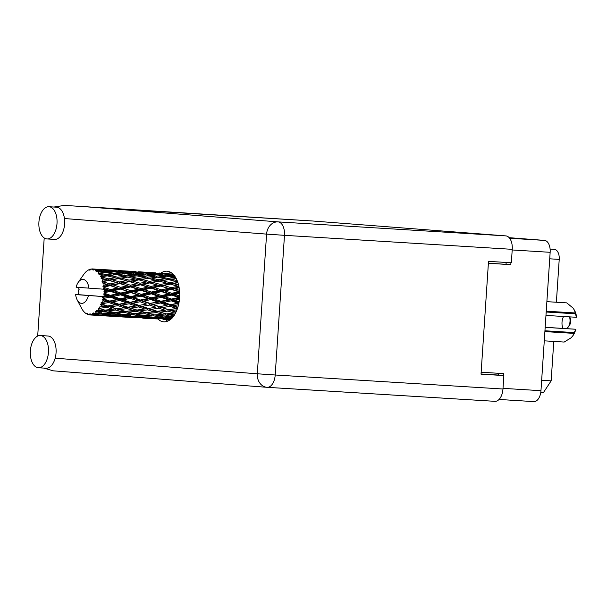 <?xml version="1.0" encoding="UTF-8"?>
<svg xmlns="http://www.w3.org/2000/svg" width="607" height="607" viewBox="0 0 607 607"><rect width="100%" height="100%" fill="white"/><g stroke="black" fill="none" stroke-linecap="round" stroke-linejoin="round"><path stroke-width="0.91" d="M509.174 237.678L544.502 240.402A11.434 6.427 93.5 0 1 550.154 252.307L540.966 390.688A11.434 6.427 93.5 0 1 533.849 401.606A11.434 6.427 93.5 0 1 533.796 401.599L499.037 399.459L533.849 401.606M83.546 206.585A12.906 7.254 93.5 0 1 83.614 206.592A12.906 7.254 93.5 0 1 83.675 206.592L278.097 221.889L505.866 235.895A12.906 7.254 93.5 0 1 512.24 249.333L511.352 262.763L488.514 261.359L505.972 262.444A1.844 1.039 -86.5 0 0 506.883 264.364L510.806 264.667L510.935 262.74M510.806 264.667L488.385 263.286M503.446 375.536L503.575 373.601L481.154 372.228M499.371 373.343A1.844 1.039 -86.5 0 0 498.491 375.058L498.484 375.156M540.731 392.661L543.295 392.812L551.156 380.847L541.656 380.263M550.109 249.075L554.479 249.409A9.591 5.387 93.5 0 1 559.222 259.394L556.376 302.225M553.774 341.422L551.156 380.847M566.475 328.592A7.747 4.355 -86.5 0 0 568.273 326.968L569.624 325.018A4.977 2.8 -86.5 0 0 570.739 321.475A4.977 2.8 -86.5 0 0 570.072 317.727L569.616 316.869M568.273 326.968A7.747 4.355 -86.5 0 0 570.011 321.452A7.747 4.355 -86.5 0 0 569.487 316.862M79.305 287.323L78.819 287.847A23.051 12.959 -86.5 0 0 78.751 288.317L79.153 289.327L78.553 290.116A23.051 12.959 -86.5 0 0 78.493 290.958A23.051 12.959 -86.5 0 0 78.447 291.8L78.933 292.68L78.402 293.606A23.051 12.959 -86.5 0 0 78.402 294.092L78.819 294.683L103.918 296.618A23.051 12.959 -86.5 0 0 104.146 294.987L107.022 296.011L103.918 296.656A23.051 12.959 -86.5 0 0 103.918 296.618L75.64 294.577A11.988 6.738 -86.5 0 0 77.165 299.888A11.988 6.738 -86.5 0 0 88.425 295.563M179.695 296.034L174.975 294.395L179.695 293.348M179.505 290.343L174.543 288.75L179.164 287.764M171.485 289.418L178.686 291.77L171.781 293.302L164.656 290.912L171.485 289.418L170.863 288.856L179.073 287.21M171.781 293.302L171.28 294.281L179.664 292.513M179.634 291.914L178.686 291.77M161.545 295.563L154.58 293.143L161.53 291.603L168.609 294.008L161.545 295.563L160.984 296.428L171.28 294.281L174.975 294.395M171.22 287.71L163.822 285.457L170.377 284.144L177.851 286.322L171.22 287.71L170.863 288.856L168.177 288.363L161.394 289.835L154.148 287.498L160.817 286.079L168.177 288.363M177.851 286.322L178.951 286.572M161.394 289.835L160.954 290.905L170.863 288.856L174.543 288.75M151.378 292.05L144.254 289.653L151.075 288.158L158.29 290.518L151.378 292.05L150.87 293.022L160.954 290.905L164.656 290.912M160.438 284.455L152.918 282.323L159.338 281.147L166.948 283.188L160.438 284.455L160.149 285.669L170.377 284.144M149.975 282.892L157.456 285.062L150.817 286.451L143.419 284.205L149.975 282.892L149.276 282.634L159.338 281.147M166.948 283.188L169.687 283.894L177.881 282.49M150.817 286.451L150.453 287.604L160.149 285.669L157.456 285.062M160.817 286.079L160.149 285.669L163.822 285.457M140.999 288.583L133.737 286.238L140.422 284.827L147.767 287.103L140.999 288.583L140.566 289.653L150.453 287.604L154.148 287.498M96.983 270.472A23.051 12.959 -86.5 0 0 96.733 270.305L101.984 270.153L110.034 271.192L104.025 271.541L96.983 270.472L96.331 271.526L97.886 271.185L101.278 271.746L98.698 271.974L98.137 273.279L104.89 272.376L112.803 273.878L106.635 274.652L99.73 273.203L98.918 274.296L103.812 275.047L101.149 275.441L100.39 276.822L107.34 275.866L115.057 277.748L108.676 278.879L101.953 277.118L100.99 278.173L105.747 279.425L102.985 279.956L102.029 281.314L103.418 281.534L109.169 280.381L116.65 282.558L110.011 283.947L103.524 281.959L102.408 282.915L106.976 284.6L104.1 285.214L102.955 286.474L104.29 286.967L110.277 285.654L117.485 288.006L110.573 289.539L104.321 287.437L103.084 288.219L107.409 290.245L104.419 290.905A23.051 12.959 -86.5 0 0 104.412 289.258A23.051 12.959 -86.5 0 0 104.412 289.22M95.785 269.758A23.051 12.959 -86.5 0 0 94.874 269.364L98.319 269.728L95.785 269.758L95.42 270.904L96.733 270.305M93.88 269.083A23.051 12.959 -86.5 0 0 93.615 269.038L106.931 269.872L93.88 269.083L93.387 270.039L94.874 269.364M95.109 269.121L92.605 268.931L92.393 269.849L93.615 269.038M92.605 268.931A23.051 12.959 -86.5 0 0 91.649 268.969L90.268 269.925L90.625 269.136A23.051 12.959 -86.5 0 0 90.36 269.212L89.267 270.183L89.343 269.561A23.051 12.959 -86.5 0 0 88.402 270.009L87.423 270.623A23.051 12.959 -86.5 0 0 87.165 270.813L86.217 271.587A23.051 12.959 -86.5 0 0 85.352 272.437L84.464 273.454A23.051 12.959 -86.5 0 0 84.236 273.742L83.409 274.903M88.918 288.204A11.988 6.738 -86.5 0 0 78.242 282.331A11.988 6.738 -86.5 0 0 76.125 287.217L104.412 289.258M104.321 287.437A23.051 12.959 -86.5 0 0 104.29 286.967M104.1 285.214A23.051 12.959 -86.5 0 0 103.858 283.621M103.524 281.959A23.051 12.959 -86.5 0 0 103.418 281.534M102.985 279.956A23.051 12.959 -86.5 0 0 102.522 278.545M101.149 275.441A23.051 12.959 -86.5 0 0 100.489 274.311M98.698 271.974A23.051 12.959 -86.5 0 0 97.886 271.185M149.474 281.382L141.826 279.387L148.138 278.37L155.862 280.252L149.474 281.382L149.276 282.634L146.545 281.929L140.042 283.203L132.516 281.071L138.942 279.888L146.545 281.929M155.862 280.252L158.624 281.049L169.884 279.417M140.042 283.203L139.762 284.417L152.918 282.323M130.406 285.199L123.024 282.945L129.564 281.633L137.061 283.81L130.406 285.199L130.05 286.345L143.419 284.205M138.335 278.522L130.573 276.693L136.787 275.859L144.603 277.558L138.335 278.522L138.229 279.797L148.138 278.37M127.736 277.118L135.46 279L129.071 280.13L121.43 278.135L129.041 276.913M144.603 277.558L147.418 278.438L149.451 278.165M129.071 280.13L128.874 281.382L138.229 279.797L135.46 279M138.942 279.888L141.826 279.387M119.64 281.952L112.113 279.812L118.54 278.636L126.142 280.677L119.64 281.952L119.359 283.158L132.516 281.071M127.03 275.904L119.184 274.265L125.285 273.636L133.214 275.13L127.03 275.904L127.015 277.179L124.207 276.306L117.933 277.27L110.17 275.441L116.385 274.607L124.207 276.306M133.214 275.13L136.067 276.086L135.998 274.827L128.047 273.393L134.086 272.975L142.076 274.258L135.998 274.827M117.933 277.27L117.826 278.545L130.573 276.693M108.676 278.879L108.478 280.13L121.43 278.135M115.596 273.567L107.644 272.141L113.684 271.724L121.673 273.006L115.596 273.567L115.664 274.827L112.803 273.878M121.673 273.006L123.851 273.772M106.635 274.652L106.62 275.927L108.668 275.654M116.711 274.668L119.184 274.265M100.39 276.822L110.17 275.441M104.025 271.541L104.192 272.763M110.034 271.192L111.802 271.837M103.456 272.513L101.278 271.746M105.626 272.513L107.644 272.141M171.789 295.101L178.716 297.521L171.531 299.076L164.687 296.664L171.789 295.101L171.28 294.281L168.609 294.008M179.141 301.778L174.596 300.162L179.49 299.122M171.531 299.076L170.908 299.812L179.589 298.052M171.28 300.852L177.927 303.212L170.468 304.661L163.898 302.347L171.28 300.852L170.908 299.812L174.596 300.162M179.619 297.574L178.716 297.521M151.12 297.817L144.284 295.404L151.386 293.849L158.321 296.269L151.12 297.817L150.506 298.561L160.984 296.428L164.687 296.664M161.53 291.603L160.954 290.905L158.29 290.518M141.158 294.312L134.17 291.891L141.135 290.343L148.199 292.749L141.158 294.312L140.589 295.169L150.87 293.022L154.58 293.143M151.075 288.158L147.767 287.103M130.968 290.791L123.866 288.401L130.672 286.906L137.895 289.266L130.968 290.791L130.467 291.77L140.566 289.653L144.254 289.653M140.422 284.827L137.061 283.81M120.596 287.323L113.334 284.987L120.019 283.568L127.371 285.851L120.596 287.323L120.163 288.393L130.05 286.345L133.737 286.238M129.564 281.633L126.142 280.677M110.011 283.947L109.655 285.093L123.024 282.945M118.54 278.636L115.057 277.748M102.029 281.314L112.113 279.812M107.34 275.866L103.812 275.047M161.424 297.369L168.23 299.775L160.885 301.284L154.201 298.91L161.424 297.369L160.984 296.428L158.321 296.269M177.881 307.225L173.42 305.685L178.557 304.722M170.468 304.661L178.83 303.477M169.983 306.307L176.379 308.485L168.678 309.707L162.35 307.62L169.983 306.307L169.778 305.116L173.42 305.685M178.89 303.181L177.927 303.212M160.885 301.284L160.225 301.884L170.908 299.812L168.23 299.775M160.521 303.014L167.046 305.298L159.451 306.641L153.025 304.433L160.521 303.014L160.225 301.884L163.898 302.347M140.49 300.033L133.79 297.658L141.036 296.11L147.82 298.515L140.49 300.033L139.83 300.632L150.506 298.561L154.201 298.91M151.386 293.849L150.87 293.022L148.199 292.749M130.717 296.565L123.889 294.152L130.975 292.597L137.918 295.017L130.717 296.565L130.095 297.301L140.589 295.169L144.284 295.404M141.135 290.343L140.566 289.653L137.895 289.266M120.755 293.052L113.767 290.632L120.732 289.091L127.804 291.497L120.755 293.052L120.186 293.917L130.467 291.77L134.17 291.891M130.672 286.906L127.371 285.851M110.573 289.539L110.072 290.518L120.163 288.393L123.866 288.401M120.019 283.568L116.65 282.558M102.955 286.474L109.655 285.093L113.334 284.987M109.169 280.381L105.747 279.425M150.877 299.6L157.532 301.96L150.066 303.401L143.495 301.095L150.877 299.6L150.506 298.561L147.82 298.515M176.03 312.028L171.523 310.617L176.994 309.798M168.678 309.707L177.487 308.455M167.987 311.118L174.163 313L166.272 313.895L160.134 312.135L167.987 311.118L167.957 309.851L171.523 310.617M177.517 308.356L176.379 308.485M159.451 306.641L167.046 305.298M158.859 308.189L165.157 310.23L157.334 311.3L151.128 309.365L158.859 308.189L158.738 306.945L162.35 307.62M150.066 303.401L160.225 301.884L157.532 301.96M149.58 305.055L155.984 307.225L148.275 308.447L141.947 306.368L149.58 305.055L149.375 303.857L153.025 304.433M129.655 302.149L123.107 299.843L130.467 298.348L137.136 300.708L128.965 302.605L139.83 300.632L143.495 301.095M141.036 296.11L140.589 295.169L137.918 295.017M120.087 298.773L113.388 296.398L120.634 294.858L127.417 297.263L120.087 298.773L119.427 299.38L130.095 297.301L133.79 297.658M130.975 292.597L130.467 291.77L127.804 291.497M110.322 295.313L104.313 293.189A23.051 12.959 -86.5 0 0 104.351 292.711L110.588 291.337L117.515 293.758L110.322 295.313L109.7 296.049L120.186 293.917L123.889 294.152M120.732 289.091L120.163 288.393L117.485 288.006M104.419 290.905L103.873 291.815L110.072 290.518L113.767 290.632M110.277 285.654L106.976 284.6M140.126 301.762L146.644 304.039L139.056 305.389L132.614 303.174L140.126 301.762L139.83 300.632L137.136 300.708M173.777 315.89L169.027 314.654L174.968 314.039M165.415 314.987L171.424 316.482L163.389 316.968L157.395 315.617L165.415 314.987L165.567 313.72L169.027 314.654M175.673 312.742L174.163 313M165.112 310.23L165.612 310.162M157.334 311.3L160.134 312.135M148.275 308.447L155.984 307.225M147.584 309.866L153.768 311.748L145.862 312.643L139.731 310.883L147.584 309.866L147.554 308.599L151.128 309.365M139.056 305.389L146.644 304.039M138.464 306.93L144.747 308.971L136.939 310.04L130.717 308.113L138.464 306.93L138.35 305.693L141.947 306.368M118.653 304.13L112.212 301.922L119.723 300.503L126.241 302.787L117.948 304.433L128.965 302.605L132.614 303.174M130.467 298.348L130.095 297.301L127.417 297.263M109.268 300.897L103.494 298.872A23.051 12.959 -86.5 0 0 103.592 298.409L110.072 297.089L116.726 299.448L108.57 301.353L119.427 299.38L123.107 299.843M120.634 294.858L120.186 293.917L117.515 293.758M103.918 296.656L102.469 297.468L109.7 296.049L113.388 296.398M110.588 291.337L110.072 290.518L107.409 290.245M103.873 291.815L104.351 292.711M129.177 303.796L135.589 305.974L127.872 307.195L121.552 305.109L129.177 303.796L128.965 302.605L126.241 302.787M156.553 312.559L162.661 314.259L154.664 314.957L148.632 313.394L156.553 312.559L156.614 311.285L153.768 311.748M172.016 318.652L166.083 317.529L172.767 317.195M164.194 316.93L166.083 317.529M174.391 315.883L171.424 316.482M155.051 314.927L157.395 315.617M144.709 308.978L147.554 308.599L165.567 313.72L162.661 314.259M145.005 313.728L151.029 315.23L142.979 315.716L136.992 314.365L145.005 313.728L145.156 312.468L148.632 313.394M136.939 310.04L139.731 310.883M127.872 307.195L138.35 305.693L147.554 308.599L145.21 308.902M127.174 308.606L133.373 310.488L125.459 311.383L119.344 309.631L127.174 308.606L127.144 307.339L130.717 308.113M119.723 300.503L119.427 299.38L138.35 305.693L135.589 305.974M107.477 305.943L101.915 304.115A23.051 12.959 -86.5 0 0 102.075 303.705L108.782 302.544L115.178 304.722L106.756 306.087L117.948 304.433L121.552 305.109M110.072 297.089L109.7 296.049L119.427 299.38L116.726 299.448M102.629 302.111A23.051 12.959 -86.5 0 0 103.084 300.571L105.846 301.535L101.096 302.612L108.57 301.353L112.212 301.922M104.313 293.189L103.729 294.008L104.146 294.987M103.729 294.008L109.7 296.049L107.022 296.011M102.469 297.468L103.592 298.409M118.061 305.678L124.344 307.719L116.536 308.788L110.315 306.854L118.061 305.678L117.948 304.433L115.178 304.722M136.158 311.308L142.25 313.007L134.276 313.705L128.221 312.142L136.158 311.308L136.218 310.025L133.373 310.488M153.746 315.86L159.717 317.135L151.613 317.393L145.688 316.277L153.746 315.86L153.981 314.623L151.029 315.23M162.418 317.666L168.329 318.713L160.218 318.728L154.299 317.848L162.418 317.666L162.744 316.482M170.081 319.752L162.888 319.077L171.015 319.13L171.417 318.022M103.494 298.872L102.113 299.175L103.084 300.571M75.64 294.577L78.819 294.683M90.564 314.98A23.051 12.959 -86.5 0 0 90.838 314.965L103.88 315.784L90.564 314.98L89.464 314.009L89.548 314.919A23.051 12.959 -86.5 0 1 88.607 314.745L87.37 313.607L87.62 314.418A23.051 12.959 -86.5 0 1 87.362 314.305L86.406 313.197L86.406 313.804A23.051 12.959 -86.5 0 1 85.534 313.212L84.646 312.453A23.051 12.959 -86.5 0 1 84.411 312.233L83.576 311.315A23.051 12.959 -86.5 0 1 82.833 310.344L82.097 309.206A23.051 12.959 -86.5 0 1 81.907 308.88L81.239 307.605M91.854 314.843A23.051 12.959 -86.5 0 0 92.81 314.601L95.314 314.919L91.854 314.843L90.466 313.971L90.838 314.965M93.819 314.198A23.051 12.959 -86.5 0 0 94.085 314.069L101.21 313.902L107.128 314.95L99.009 314.965L93.819 314.198L92.59 313.424L92.81 314.601M95.071 313.5A23.051 12.959 -86.5 0 0 95.982 312.848L98.516 313.371L95.071 313.5L93.584 312.946L94.085 314.069M96.923 312.028A23.051 12.959 -86.5 0 0 97.166 311.786L104.207 311.224L110.224 312.719L102.181 313.204L95.603 311.49L95.982 312.848M98.061 310.807A23.051 12.959 -86.5 0 0 98.865 309.79L101.452 310.496L96.505 310.602L97.166 311.786M99.677 308.591A23.051 12.959 -86.5 0 0 99.889 308.257L106.779 307.354L112.963 309.236L105.064 310.131L98.296 308.333L98.865 309.79M100.633 306.93A23.051 12.959 -86.5 0 0 101.286 305.609L103.949 306.467L99.07 307.081L99.889 308.257M101.915 304.115L100.512 304.137L101.286 305.609M101.096 302.612L102.075 303.705M161.948 318.743L162.888 319.077M170.097 318.303L168.329 318.713M152.873 317.362L154.299 317.848M161.917 316.649L159.717 317.135M143.791 315.67L145.688 316.277M134.655 313.675L136.992 314.365M108.782 302.544L108.57 301.353L127.144 307.339L124.344 307.719L127.144 307.339L145.156 312.468L142.25 313.007M124.602 312.476L130.634 313.971L122.576 314.456L116.605 313.113L124.602 312.476L124.754 311.209L128.221 312.142M116.536 308.788L119.344 309.631M124.83 307.65L124.344 307.719M103.926 306.467L106.756 306.087L110.315 306.854M102.113 299.175L108.57 301.353L105.846 301.535M115.755 310.048L121.848 311.748L113.873 312.453L107.818 310.89L115.755 310.048L115.816 308.773L112.963 309.236M133.35 314.608L139.306 315.883L131.226 316.141L125.285 315.018L133.35 314.608L133.593 313.371L130.634 313.971M142.015 316.414L147.941 317.461L139.807 317.476L133.904 316.596L142.015 316.414L142.334 315.23M150.612 317.878L156.523 318.683L142.493 317.818L150.612 317.878L151.014 316.763M159.201 318.994L151.052 318.683L159.201 318.994L159.671 317.969M163.169 319.449L169.922 319.874M165.703 319.396L165.081 319.548M150.642 318.531L151.052 318.683M157.767 318.387L156.523 318.683M141.552 317.484L142.493 317.818M149.694 317.051L147.941 317.461M132.478 316.11L133.904 316.596M141.514 315.397L139.306 315.883M123.388 314.418L125.285 315.018M114.26 312.423L116.605 313.113M106.779 307.354L106.756 306.087L124.754 311.209L121.848 311.748M104.207 311.224L104.358 309.957L107.818 310.89M100.512 304.137L106.756 306.087L104.419 306.398M112.948 313.349L118.911 314.631L110.823 314.889L104.874 313.766L112.948 313.349L113.19 312.119L110.224 312.719M121.605 315.154L127.538 316.201L119.404 316.217L113.509 315.344L121.605 315.154L121.931 313.978M130.224 316.626L136.112 317.431L122.083 316.566L130.224 316.626L130.619 315.511M138.791 317.734L130.649 317.431L138.791 317.734L139.261 316.71M142.782 318.197L151.56 318.721M145.308 318.144L144.686 318.296M130.239 317.279L130.649 317.431M137.364 317.127L136.112 317.431M121.142 316.232L122.083 316.566M129.299 315.792L127.538 316.201M112.075 314.858L113.509 315.344M121.112 314.145L118.911 314.631M102.985 313.166L104.874 313.766M98.296 308.333L104.358 309.957L101.452 310.496M109.821 315.367L115.709 316.171L101.68 315.306L109.821 315.367L110.216 314.259M118.388 316.482L110.254 316.179L118.388 316.482L118.858 315.458M122.379 316.945L131.158 317.469M124.905 316.892L124.283 317.036M109.852 316.027L110.254 316.179M116.961 315.875L115.709 316.171M100.739 314.98L101.68 315.306M108.896 314.54L107.128 314.95M101.21 313.902L101.536 312.719M100.716 312.886L98.516 313.371M101.968 315.686L110.762 316.217M104.503 315.632L103.88 315.784M97.993 315.23L98.463 314.206M96.566 314.623L95.314 314.919M89.548 314.919L90.557 314.972M87.62 314.418L88.326 314.494M86.406 313.804L86.915 313.789M167.767 273.552L164.588 273.37M155.802 272.839L144.193 272.118M160.013 273.074L168.131 273.636L160.013 273.074M174.209 276.018L173.959 274.857L165.886 273.886L172.942 274.045M164.846 274.114L165.886 273.886M168.822 273.894L168.131 273.636M162.221 273.499L162.555 274.584M153.594 272.884L154.102 272.771M135.399 271.587L123.782 270.859M139.602 271.822L147.736 272.376L139.602 271.822M151.416 272.687L159.52 273.491L153.556 273.598L145.49 272.626L151.416 272.687M163.192 273.916L171.235 274.956L165.233 275.305L157.205 274.098L163.192 273.916M175.37 277.065L168.852 275.904L174.884 275.487M166.834 276.276L168.852 275.904M173.003 275.601L171.235 274.956M165.233 275.305L165.392 276.526M155.658 274.41L157.205 274.098M160.802 273.969L159.52 273.491M153.556 273.598L153.806 274.766M144.443 272.862L145.49 272.626M148.427 272.642L147.736 272.376M141.81 272.247L142.144 273.332M133.199 271.632L133.699 271.519M89.874 269.637L89.343 269.561M91.369 269.151L90.625 269.136M115.004 270.335L103.38 269.607M119.2 270.57L127.333 271.124L119.2 270.57M131.021 271.435L139.117 272.24L133.161 272.346L125.088 271.375L131.021 271.435M142.789 272.657L150.847 273.704L144.823 274.053L136.81 272.839L142.789 272.657M154.482 274.235L162.486 275.51L156.386 276.079L148.457 274.652L154.482 274.235M166.098 276.147L174.004 277.642L167.843 278.416L159.975 276.777L166.098 276.147M177.161 280.555L171.379 279.205L176.22 278.537M167.843 278.416L167.82 279.69L171.379 279.205M176.121 278.355L174.004 277.642M157.501 277.179L159.975 276.777M164.664 276.276L162.486 275.51M156.386 276.079L156.462 277.338L153.609 276.382L147.433 277.164L139.572 275.525L145.695 274.888L153.609 276.382M146.431 275.024L148.457 274.652M152.6 274.349L150.847 273.704M144.823 274.053L144.99 275.267M135.262 273.158L136.81 272.839M140.392 272.71L139.117 272.24M133.161 272.346L133.411 273.507M124.04 271.602L125.088 271.375M128.024 271.382L127.333 271.124M121.408 270.988L121.741 272.073M112.803 270.381L113.304 270.259M110.618 270.183L118.714 270.98L112.758 271.094L104.677 270.123L110.618 270.183M122.379 271.405L130.444 272.452L124.42 272.793L116.415 271.587L122.379 271.405M157.183 277.111L165.013 278.81L158.731 279.774L150.984 277.953L157.183 277.111M168.549 279.63L176.258 281.511L169.877 282.642L162.228 280.646L168.549 279.63L165.013 278.81M178.617 285.07L173.321 283.575L177.957 282.718M173.321 283.575L169.687 283.894L169.877 282.642M177.692 281.929L176.258 281.511M162.228 280.646L158.624 281.049L158.731 279.774M150.984 277.953L147.418 278.438L147.433 277.164M139.572 275.525L137.106 275.927M144.254 275.024L142.076 274.258M128.047 273.393L126.028 273.765M132.205 273.089L130.444 272.452M124.579 274.015L124.42 272.793M116.415 271.587L114.867 271.906M119.989 271.458L118.714 270.98M113.008 272.255L112.758 271.094M104.677 270.123L103.638 270.35M107.621 270.13L106.931 269.872M101.346 270.821L101.012 269.736M98.319 269.728L99.594 270.206M165.377 282.756L178.928 286.458M104.358 309.957L104.761 310.063M165.567 313.72L165.946 313.819M103.084 288.219L175.931 312.226M102.408 282.915L177.722 307.741M104.184 278.992L140.566 289.653L179.004 302.59M124.617 280.259L150.453 287.604L179.649 297.089M144.982 281.504L179.611 291.603M546.247 311.179L575.284 312.969A19.644 11.04 93.5 0 1 575.497 313.811L576.415 317.286L545.959 315.412M575.497 313.811L546.186 312.013M544.942 330.777L574.252 332.575L575.853 329.252A17.246 9.689 93.5 0 1 572.985 335.603A17.246 9.689 93.5 0 1 572.856 335.792M574.252 332.575A19.644 11.04 93.5 0 1 573.934 333.387L544.889 331.597M564.176 342.067A19.644 11.04 93.5 0 1 564.009 342.052L544.274 340.838L564.176 342.067L571.035 337.849L572.758 335.937L573.934 333.387M576.415 317.286L576.65 317.294A17.246 9.689 93.5 0 0 574.541 310.352L573.016 308.045L566.779 302.878L546.877 301.656L566.414 302.847A19.644 11.04 93.5 0 1 566.779 302.878M575.284 312.969L574.381 310.04M545.177 327.287L575.853 329.252M562.917 328.379A9.219 5.182 93.5 0 1 563.546 316.497M545.169 327.37L575.626 329.244M49.023 206.729A16.139 9.067 -86.5 0 0 48.947 206.729A16.139 9.067 -86.5 0 0 38.909 222.208A16.139 9.067 -86.5 0 0 46.883 238.93A16.139 9.067 -86.5 0 0 46.967 238.938A16.139 9.067 -86.5 0 0 57.005 223.459A16.139 9.067 -86.5 0 0 49.023 206.729M54.501 239.401A16.139 9.067 -86.5 0 0 54.577 239.408A16.139 9.067 -86.5 0 0 64.441 218.528A16.139 9.067 -86.5 0 0 56.633 207.199A16.139 9.067 -86.5 0 0 56.557 207.192A16.139 9.067 -86.5 0 0 56.481 207.192M40.472 335.542A16.139 9.067 -86.5 0 0 40.388 335.534A16.139 9.067 -86.5 0 0 30.35 351.021A16.139 9.067 -86.5 0 0 38.332 367.743A16.139 9.067 -86.5 0 0 38.408 367.751A16.139 9.067 -86.5 0 0 48.446 352.272A16.139 9.067 -86.5 0 0 40.472 335.542M45.942 368.214A16.139 9.067 -86.5 0 0 46.018 368.221A16.139 9.067 -86.5 0 0 55.169 358.198A16.139 9.067 -86.5 0 0 48.082 336.012A16.139 9.067 -86.5 0 0 47.999 336.005A16.139 9.067 -86.5 0 0 47.923 336.005M158.063 319.153A25.357 14.257 -86.5 0 0 163.723 321.809A25.357 14.257 -86.5 0 0 163.844 321.816A25.357 14.257 -86.5 0 0 179.626 297.491A25.357 14.257 -86.5 0 0 167.084 271.2A25.357 14.257 -86.5 0 0 166.963 271.192A25.357 14.257 -86.5 0 0 160.893 273.127M37.687 336.081L44.205 237.974M83.675 206.592L312.78 221.009L505.866 235.895M481.025 374.087L503.856 375.566L502.968 389.004A12.906 7.254 93.5 0 1 494.94 401.326A12.906 7.254 93.5 0 1 494.872 401.326L267.239 387.327M488.514 261.359L481.025 374.162L503.856 375.566M167.714 321.126A25.357 14.257 93.5 0 1 165.673 319.616M168.503 273.598A25.357 14.257 93.5 0 1 170.711 272.353M64.342 205.409L53.94 207.033M53.355 370.839L43.704 368.077M540.966 390.688L503.013 388.351M550.154 252.307L512.202 249.97M544.502 240.402L509.652 238.255M498.491 375.058L481.032 373.988M506.883 264.364L488.392 263.226M549.722 258.81L559.222 259.394M550.117 249.143L554.479 249.409M55.169 358.198L257.307 373.783L266.587 234.112L64.441 218.528M512.24 249.333L284.478 235.326L275.206 374.997L502.968 389.004M278.097 221.889A12.906 10.676 94.4 0 0 266.587 234.112L284.478 235.326A12.906 7.254 -86.5 0 0 278.097 221.889M275.206 374.997L257.307 373.783A12.906 10.676 -85.6 0 0 266.974 387.312A12.906 12.906 0 0 0 267.171 387.319A12.906 7.254 -86.5 0 0 275.206 374.997M53.12 370.824L266.974 387.312A12.906 10.676 -85.6 0 0 267.11 387.319A12.906 7.254 -86.5 0 0 267.171 387.319L494.94 401.326M78.242 282.331L83.432 274.865M128.661 276.967L129.663 276.83M108.281 275.707L109.298 275.57M77.165 299.888L81.27 307.688M168.776 319.806L166.356 319.661M148.366 318.554L145.953 318.402M127.971 317.302L125.566 317.15M107.576 316.042L105.155 315.898M152.615 272.619L147.372 272.3M161.409 273.158L158.996 273.013M132.22 271.367L126.977 271.041M141.006 271.906L138.586 271.761M111.825 270.115L106.566 269.789M120.596 270.654L118.183 270.502M169.49 279.47L170.521 279.326M100.201 269.394L97.788 269.25M149.064 278.218L150.073 278.082M48.947 206.729L56.557 207.192M40.388 335.534L47.999 336.005M83.614 206.592L64.183 205.394M104.321 208.186L312.711 221.001M38.408 367.751L46.018 368.221M46.967 238.938L54.577 239.408"/></g></svg>
